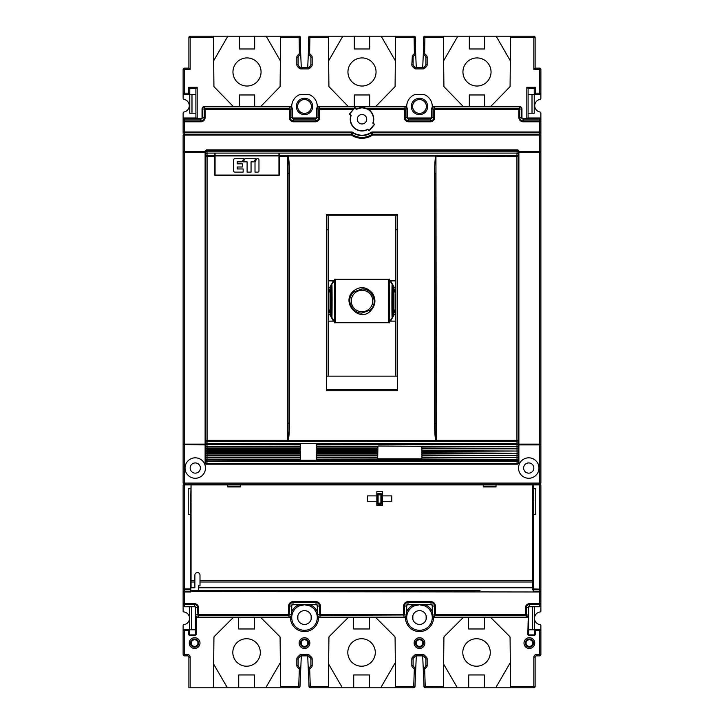 <?xml version="1.0" encoding="UTF-8"?>
<svg xmlns="http://www.w3.org/2000/svg" width="724" height="724" viewBox="0 0 724 724"><rect width="100%" height="100%" fill="white"/><g stroke="black" fill="none" stroke-linecap="round" stroke-linejoin="round"><path stroke-width="1.09" d="M240.495 484.908L240.495 486.953L227.716 486.953L227.716 484.908L496.021 484.908L496.021 486.953L483.252 486.953L483.252 484.908M496.021 484.908L540.873 484.908L540.873 589.227L533.208 588.893L533.208 500.628M532.692 582.015L532.692 587.761L198.457 587.761L198.457 589.68L198.457 585.843L199.996 585.843L199.996 582.015L532.692 582.015L532.692 484.908M194.883 582.015L194.883 587.761L191.055 587.761L191.055 582.015L194.883 582.015L194.883 575.109A2.552 2.552 0 0 1 197.435 572.557A2.552 2.552 0 0 1 199.996 575.109L199.996 582.015M227.716 484.908L191.055 484.908L191.055 582.015M382.444 495.895L391.765 495.895L391.765 501.261L382.444 501.261L382.444 505.479L376.824 505.479L376.824 501.261L367.493 501.261L367.493 495.895L376.824 495.895L376.824 491.677L382.444 491.677L382.444 501.261M532.692 587.761L532.692 589.68M532.692 495.768L533.461 495.768M533.461 499.605L532.692 499.605M191.055 499.605L190.53 499.605M190.53 495.768L191.055 495.768M376.824 501.261L376.824 495.895M533.208 555.055L532.692 555.055M533.208 591.599L533.208 589.798L539.597 589.798L539.597 591.599L533.208 591.979L184.403 591.599A1.276 0.905 180 0 1 183.127 590.703L183.127 589.227M190.783 590.703L480.039 590.703M190.783 500.628L190.783 591.599M190.783 495.515L191.055 484.908M533.208 495.515L533.208 484.908M184.403 484.908L183.127 484.908L183.127 588.893A1.276 0.905 0 0 0 184.403 589.798L184.403 484.908L190.783 484.908M183.235 591.2L183.127 603.716A1.276 0.905 0 0 0 184.403 604.612L184.403 603.716L183.127 603.716L183.127 611.183A0.769 0.769 0 0 0 183.815 611.943A6.389 6.389 0 0 1 183.815 624.649A0.769 0.769 0 0 0 183.127 625.409L183.127 654.577A1.276 1.276 0 0 0 184.403 655.863L187.597 655.863A1.276 1.276 0 0 1 188.883 657.139L188.883 687.8L212.141 687.8A1.276 1.276 0 0 0 213.417 686.533L213.933 637.364A1.276 1.276 0 0 1 214.304 636.477L213.933 637.31M183.127 590.06L183.127 611.183M490.22 617.527A1.276 1.276 0 0 1 491.125 617.907L509.696 636.477A1.276 1.276 0 0 1 510.067 637.364L510.601 687.8L533.841 687.8A1.276 1.276 0 0 0 535.117 686.524L535.117 657.139A1.276 1.276 0 0 1 536.403 655.863L539.597 655.863A1.276 1.276 0 0 0 540.873 654.577L540.873 630.559A0.769 0.769 0 0 0 540.104 629.799L539.597 629.799L540.104 629.799A0.769 0.769 0 0 1 540.873 630.559L540.873 625.409A0.769 0.769 0 0 0 540.185 624.649A6.389 6.389 0 0 1 540.185 611.943A0.769 0.769 0 0 0 540.873 611.183L540.873 605.517A1.276 0.905 180 0 1 539.597 606.422L539.597 606.793A1.276 1.276 0 0 0 540.873 605.517L540.765 591.209M540.873 589.227L540.873 590.703A1.276 0.905 180 0 1 539.597 591.599L539.597 591.979A1.276 1.276 0 0 0 540.873 590.703M540.873 611.183L540.873 590.06M260.242 617.527A1.276 1.276 0 0 1 261.147 617.907L279.717 636.477A1.276 1.276 0 0 1 280.088 637.364L280.622 687.8L298.722 687.8L299.998 686.56A1.276 1.276 0 0 1 299.908 687.013M300.614 669.067A1.276 1.276 0 0 0 300.234 668.198L300.614 669.139L300.234 668.198L299.338 669.103L300.614 669.148L298.496 666.451A1.276 1.276 0 0 1 298.116 665.555L298.116 658.94A1.276 1.276 0 0 1 298.496 658.044A1.276 1.276 0 0 0 298.116 658.94L296.84 658.94A2.552 2.552 0 0 1 297.591 657.139L299.392 655.329A2.552 2.552 0 0 1 301.202 654.577L307.809 654.577A2.552 2.552 0 0 1 309.619 655.329L311.42 657.139A2.552 2.552 0 0 1 312.171 658.94L312.171 665.555A2.552 2.552 0 0 1 311.42 667.356L309.682 669.103L308.777 668.198L308.397 669.139L309.012 686.56L310.288 687.8L328.388 687.8L328.922 637.364A1.276 1.276 0 0 1 329.293 636.477L328.922 637.31M308.397 669.139L308.777 668.198A1.276 1.276 0 0 0 308.397 669.067L308.777 668.198L308.397 669.139L309.682 669.103L310.288 686.524L309.012 686.569L310.288 687.8L310.288 686.524L328.406 686.524M375.231 617.527A1.276 1.276 0 0 1 376.136 617.907L394.707 636.477A1.276 1.276 0 0 1 395.078 637.364L395.612 687.8L413.712 687.8L414.988 686.56A1.276 1.276 0 0 1 414.897 687.013M415.603 669.067A1.276 1.276 0 0 0 415.223 668.198L413.476 666.451A1.276 1.276 0 0 1 413.105 665.555L413.105 658.94A1.276 1.276 0 0 1 413.476 658.044L415.286 656.234A1.276 1.276 0 0 1 416.191 655.863L422.798 655.863A1.276 1.276 0 0 1 423.703 656.234L425.504 658.044A1.276 1.276 0 0 1 425.884 658.94L425.884 665.555A1.276 1.276 0 0 1 425.504 666.451L423.386 669.139L424.662 669.103L423.766 668.198L423.386 669.139L424.002 686.56L425.278 687.8L443.378 687.8L443.912 637.364A1.276 1.276 0 0 1 444.283 636.477L443.912 637.31M423.386 669.139L423.766 668.198A1.276 1.276 0 0 0 423.386 669.067L423.766 668.198M189.643 606.793L189.643 629.799L183.896 629.799A0.769 0.769 0 0 0 183.127 630.559L188.747 630.559L188.747 634.143L189.516 634.143L189.516 630.559A0.769 0.769 0 0 0 188.747 629.799L188.747 630.559L189.516 630.559M183.127 625.409L183.127 630.559M183.127 605.517A1.276 0.905 180 0 0 184.403 606.422L184.403 604.612L194.629 604.612L194.629 606.793A0.769 0.769 0 0 1 195.399 607.563L195.77 607.563A1.14 1.14 0 0 0 194.629 606.422L184.403 606.793A1.276 1.276 0 0 1 183.127 605.517A1.276 1.276 0 0 0 184.403 606.793L194.629 606.793A0.769 0.769 0 0 1 195.399 607.563L195.399 634.143A0.769 0.769 0 0 1 194.629 634.903L190.285 634.903A0.769 0.769 0 0 1 189.516 634.143L189.516 634.143M195.399 629.799L188.747 629.799M191.561 606.793L191.561 629.799M533.208 591.979L539.597 591.979L539.597 606.422L529.371 606.422A1.14 1.14 0 0 0 528.23 607.563L528.23 614.975A2.181 2.181 0 0 1 526.049 617.156L434.825 617.156A2.181 2.181 0 0 1 432.644 614.975L432.644 606.033A1.656 1.656 0 0 0 430.997 604.377L407.992 604.377A1.656 1.656 0 0 0 406.345 606.033L406.345 614.975A2.181 2.181 0 0 1 404.164 617.156L319.836 617.156A2.181 2.181 0 0 1 317.655 614.975L317.655 606.033A1.656 1.656 0 0 0 316.008 604.377L293.003 604.377A1.656 1.656 0 0 0 291.356 606.033L291.356 614.975A2.181 2.181 0 0 1 289.175 617.156L197.951 617.156A2.181 2.181 0 0 1 195.77 614.975L195.77 607.563L197.58 607.563A2.95 2.95 0 0 0 194.629 604.612L194.629 603.716L184.403 603.716L184.403 591.979A1.276 1.276 0 0 1 183.127 590.703A1.276 1.276 0 0 0 184.403 591.979L190.783 591.979M190.783 488.745L188.231 488.745L188.231 514.293L190.783 514.293M190.53 495.515L190.53 500.628M533.208 486.184L532.692 486.184M496.021 486.184L483.252 486.184M240.495 486.184L227.716 486.184M533.461 500.628L533.461 495.515M533.208 514.293L535.76 514.293L535.76 488.745L533.208 488.745M533.208 589.798L533.208 588.893M195.408 615.21L195.399 614.975A2.552 2.552 0 0 0 197.951 617.527L289.175 617.527A2.552 2.552 0 0 0 291.727 614.975L291.727 606.033A1.276 1.276 0 0 1 293.003 604.757L316.008 604.757A1.276 1.276 0 0 1 317.284 606.033L317.284 614.975A2.552 2.552 0 0 0 319.836 617.527L404.164 617.527A2.552 2.552 0 0 0 406.716 614.975L406.716 606.033A1.276 1.276 0 0 1 407.992 604.757L430.997 604.757A1.276 1.276 0 0 1 432.273 606.033L432.273 614.975A2.552 2.552 0 0 0 434.825 617.527L526.049 617.527A2.552 2.552 0 0 0 528.601 614.975L528.601 607.563A0.769 0.769 0 0 1 529.371 606.793L529.371 604.612L539.597 604.612A1.276 0.905 0 0 0 540.873 603.716L529.371 603.716A3.855 3.855 0 0 0 525.524 607.563L525.524 614.441L526.42 614.975L526.42 607.563A2.95 2.95 0 0 1 529.371 604.612L529.371 603.716M529.371 606.793L539.597 606.793M407.992 604.757L407.992 602.576L430.997 602.576A3.457 3.457 0 0 1 434.454 606.033L434.454 614.975L435.359 614.441L434.825 615.346L526.049 615.346L525.524 614.441L435.359 614.441L435.359 606.033A4.362 4.362 0 0 0 430.997 601.671L407.992 601.671A4.362 4.362 0 0 0 403.63 606.033L403.63 614.441L404.535 614.975L404.535 606.033L406.716 606.033M415.748 605.318L416.879 605.02A12.779 12.779 0 0 0 406.716 617.527L406.716 617.527A12.779 12.779 0 0 1 414.173 605.916L419.495 604.757L424.816 605.916L425.35 604.757A14.055 14.055 0 0 1 432.273 611.671L432.273 614.975L434.454 614.975L434.825 617.527M526.049 617.527L526.42 614.975L528.601 614.975L528.601 634.143L528.601 614.975M317.284 606.033L319.465 606.033L319.836 615.346L406.716 614.975L406.662 615.527M195.399 614.975L198.476 614.441L198.476 607.563L197.58 607.563L197.951 615.346L289.175 615.346L289.546 606.033L291.727 606.033M289.175 617.527L288.641 614.441L198.476 614.441L197.951 617.527M301.881 605.029A12.779 12.779 0 0 0 291.727 617.527L291.727 617.527A12.779 12.779 0 0 1 299.184 605.916L304.505 604.757L309.827 605.916L310.361 604.757A14.055 14.055 0 0 1 317.284 611.671L317.284 614.975L320.37 614.441L320.37 606.033A4.362 4.362 0 0 0 316.008 601.671L293.003 601.671A4.362 4.362 0 0 0 288.641 606.033L288.641 614.441L291.727 614.975L291.672 615.527M404.164 617.527L403.63 614.441L320.37 614.441L319.836 617.527M214.304 636.477L232.875 617.907A1.276 1.276 0 0 1 233.78 617.527M212.63 687.7L212.141 687.8M190.539 643.084A4.091 4.091 0 0 1 194.629 638.993A4.091 4.091 0 0 1 198.72 643.084A4.091 4.091 0 0 1 194.629 647.175A4.091 4.091 0 0 1 190.539 643.084A4.091 4.091 0 0 0 194.629 647.175A4.091 4.091 0 0 0 198.72 643.084M197.951 643.084A3.321 3.321 0 0 1 194.629 646.405A3.321 3.321 0 0 1 191.308 643.084A3.321 3.321 0 0 1 194.629 639.763A3.321 3.321 0 0 1 197.951 643.084A3.321 3.321 0 0 0 194.629 639.763A3.321 3.321 0 0 0 191.308 643.084M318.27 616.993L318.56 617.527A14.055 14.055 0 0 1 304.505 631.581A14.055 14.055 0 0 1 290.451 617.527L290.74 616.993M299.184 605.916L298.65 604.757A14.055 14.055 0 0 0 291.727 611.671L291.727 617.527L290.451 617.527M305.926 604.83A12.779 12.779 0 0 0 304.487 604.757L304.451 604.757M317.338 615.527L317.284 617.527A12.779 12.779 0 0 0 309.058 605.59M302.704 604.884A12.779 12.779 0 0 0 302.523 604.911L304.505 604.757A12.779 12.779 0 0 0 303.682 604.775M293.003 604.757L293.003 602.576L316.008 602.576L316.008 604.757L310.144 604.757M308.406 604.757L306.46 604.757M309.827 605.916A12.779 12.779 0 0 1 317.284 617.527L317.284 617.527A12.779 12.779 0 0 1 304.505 630.305A12.779 12.779 0 0 1 291.727 617.527M433.26 616.993L433.549 617.527A14.055 14.055 0 0 1 419.495 631.581A14.055 14.055 0 0 1 405.44 617.527L405.73 616.993M414.173 605.916L413.639 604.757A14.055 14.055 0 0 0 406.716 611.671L406.716 617.527L405.44 617.527M417.694 604.884A12.779 12.779 0 0 0 417.513 604.911L419.44 604.757M432.328 615.527L432.273 617.527A12.779 12.779 0 0 0 424.047 605.59M420.916 604.83A12.779 12.779 0 0 0 418.671 604.775M435.359 606.033L432.273 606.033A1.276 1.276 0 0 0 430.997 604.757L425.133 604.757M423.395 604.757L421.449 604.757M424.816 605.916A12.779 12.779 0 0 1 432.273 617.527L432.273 617.527A12.779 12.779 0 0 1 419.495 630.305A12.779 12.779 0 0 1 406.716 617.527M444.283 636.477L462.853 617.907A1.276 1.276 0 0 1 463.758 617.527M443.396 686.524L424.002 686.569L425.278 687.8L424.662 669.103L426.409 667.356L425.504 666.451M415.223 668.198L414.318 669.103L415.603 669.148M413.712 687.8A1.276 1.276 0 0 0 414.988 686.56L413.712 686.524L413.712 687.8L414.988 686.56L415.594 669.148M394.707 636.477L395.078 637.31M412.599 617.527A6.896 6.896 0 0 1 419.495 610.631A6.896 6.896 0 0 1 426.391 617.527A6.896 6.896 0 0 1 419.495 624.432A6.896 6.896 0 0 1 412.599 617.527M415.404 643.084A4.091 4.091 0 0 1 419.495 638.993A4.091 4.091 0 0 1 423.585 643.084A4.091 4.091 0 0 1 419.495 647.175A4.091 4.091 0 0 1 415.404 643.084A4.091 4.091 0 0 0 419.495 647.175A4.091 4.091 0 0 0 423.585 643.084M422.816 643.084A3.321 3.321 0 0 1 419.495 646.405A3.321 3.321 0 0 1 416.173 643.084A3.321 3.321 0 0 1 419.495 639.763A3.321 3.321 0 0 1 422.816 643.084A3.321 3.321 0 0 0 419.495 639.763A3.321 3.321 0 0 0 416.173 643.084M528.267 616.251L527.841 634.143L528.601 634.143A0.769 0.769 0 0 0 529.371 634.903L533.715 634.903L533.715 635.672A1.529 1.529 0 0 0 535.253 634.143L534.484 634.143A0.769 0.769 0 0 1 533.715 634.903A0.769 0.769 0 0 0 534.484 634.143L534.484 630.559L539.597 630.559L539.597 654.577L536.403 654.577A2.552 2.552 0 0 0 533.841 657.139L533.841 686.524L510.583 686.524M532.439 629.799L532.439 606.793M540.873 625.409L540.873 630.559L539.597 630.559L539.597 629.799L534.357 629.799L534.357 606.793M535.253 634.143L535.253 629.799L528.601 629.799M535.253 629.799A0.769 0.769 0 0 0 534.484 630.559A0.769 0.769 0 0 1 535.253 629.799M509.696 636.477L510.067 637.31M525.28 643.084A4.091 4.091 0 0 1 529.371 638.993A4.091 4.091 0 0 1 533.461 643.084A4.091 4.091 0 0 1 529.371 647.175A4.091 4.091 0 0 1 525.28 643.084A4.091 4.091 0 0 0 529.371 647.175A4.091 4.091 0 0 0 533.461 643.084M532.692 643.084A3.321 3.321 0 0 1 529.371 646.405A3.321 3.321 0 0 1 526.049 643.084A3.321 3.321 0 0 0 529.371 646.405A3.321 3.321 0 0 0 532.692 643.084A3.321 3.321 0 0 0 529.371 639.763A3.321 3.321 0 0 0 526.049 643.084A3.321 3.321 0 0 1 529.371 639.763A3.321 3.321 0 0 1 532.692 643.084M329.293 636.477L347.864 617.907A1.276 1.276 0 0 1 348.769 617.527M297.591 657.139L298.496 658.044L300.297 656.234A1.276 1.276 0 0 1 301.202 655.863L307.809 655.863A1.276 1.276 0 0 1 308.714 656.234L310.524 658.044A1.276 1.276 0 0 1 310.895 658.94L310.895 665.555A1.276 1.276 0 0 1 310.524 666.451L308.777 668.198M299.998 686.569L298.722 686.524L298.722 687.8A1.276 1.276 0 0 0 299.998 686.569L300.614 669.139M279.717 636.477L280.088 637.31M297.609 617.527A6.896 6.896 0 0 1 304.505 610.631A6.896 6.896 0 0 1 311.401 617.527A6.896 6.896 0 0 1 304.505 624.432A6.896 6.896 0 0 1 297.609 617.527M300.415 643.084A4.091 4.091 0 0 1 304.505 638.993A4.091 4.091 0 0 1 308.596 643.084A4.091 4.091 0 0 1 304.505 647.175A4.091 4.091 0 0 1 300.415 643.084A4.091 4.091 0 0 0 304.505 647.175A4.091 4.091 0 0 0 308.596 643.084M307.827 643.084A3.321 3.321 0 0 1 304.505 646.405A3.321 3.321 0 0 1 301.184 643.084A3.321 3.321 0 0 1 304.505 639.763A3.321 3.321 0 0 1 307.827 643.084A3.321 3.321 0 0 0 304.505 639.763A3.321 3.321 0 0 0 301.184 643.084M381.675 503.461L381.675 494.365A0.769 0.769 0 0 0 380.905 493.596L378.1 493.596A0.769 0.769 0 0 0 377.331 494.365L377.331 503.56A0.769 0.769 0 0 0 378.1 504.329L380.905 504.329A0.769 0.769 0 0 0 381.675 503.56L380.905 503.053L380.905 504.329M381.675 494.564L381.675 494.365A0.769 0.769 0 0 0 380.905 493.596L380.905 494.872L381.675 494.51M377.331 494.465L378.1 494.872L378.1 493.596A0.769 0.769 0 0 0 377.331 494.365L377.331 494.51M378.1 504.329L378.1 494.872L380.905 494.872L380.905 503.053L377.331 503.361M333.339 320.515A0.769 0.769 0 0 0 333.42 320.533L330.271 315.61A0.769 0.769 -153.4 0 1 330.171 315.23L330.334 312.542M330.542 313.293A0.769 0.679 178 0 0 331.112 313.519L331.33 313.519M331.402 310.442A28.118 0.489 -90 0 0 331.393 310.442L330.886 310.442A28.118 0.489 90 0 1 331.112 313.519L331.221 315.058L331.728 315.058M331.619 288.487C332.063 276.83 332.072 325.167 331.619 313.519M331.112 313.519L331.112 288.487A0.769 0.679 2 0 0 330.542 288.713M331.728 286.948L331.221 286.948L331.112 288.487A28.118 0.489 90 0 1 330.886 291.564L331.393 291.564A28.118 0.489 -90 0 0 331.402 291.555M330.334 289.455L330.171 286.776A0.769 0.769 -26.6 0 1 330.271 286.396L332.904 281.844A0.769 0.769 0 0 1 333.275 281.509M393.331 287.184L393.72 286.387L391.096 281.835A0.769 0.769 0 0 0 390.58 281.473A0.769 0.769 26.6 0 1 391.096 281.835L393.729 286.396A0.769 0.769 26.6 0 1 393.829 286.776L393.738 286.423M393.829 289.129L393.829 286.776L393.666 289.455M392.779 286.948L392.779 315.058L392.272 315.058L392.272 286.948L393.648 289.138L393.648 312.831L393.901 309.691L395.105 312.107A0.769 0.769 153.4 0 1 394.336 312.877L393.702 311.601M393.666 312.542L393.829 315.23A0.769 0.769 153.4 0 1 393.72 315.61L391.096 320.162A0.769 0.769 153.4 0 1 390.58 320.533A0.769 0.769 0 0 0 391.096 320.162L393.72 315.619L393.331 314.822M331.601 286.342A0.769 0.688 2 0 0 331.601 286.369L331.601 286.369A0.769 0.688 2 0 0 331.601 286.396C332.126 272.785 332.126 329.212 331.601 315.61A0.769 0.688 -2 0 1 331.601 315.61L331.601 315.637A0.769 0.688 -2 0 0 331.601 315.664M330.262 286.423L331.121 288.089M390.435 281.455L391.087 281.844L390.435 281.455M392.236 317.293L392.399 315.637A0.769 0.679 2 0 1 392.399 315.637C391.874 329.212 391.874 272.794 392.399 286.396A0.769 0.679 -2 0 0 392.399 286.369L392.236 284.713M392.417 286.948L392.399 286.396L392.417 286.948M390.435 320.551L390.96 319.881M333.42 320.533L333.04 319.881M331.764 284.713L331.601 286.369M331.701 286.052C332.253 272.405 332.198 330.651 331.701 315.954M392.173 317.782L388.869 322.723L388.869 279.283L335.131 279.283L335.131 322.723L331.764 317.293M392.299 315.954C391.747 329.601 391.802 271.355 392.299 286.052M388.869 279.283L392.173 284.224M389.666 281.998C389.141 263.907 389.141 337.99 389.666 320.008M353.71 290.831C360.29 285.926 366.516 286.686 372.389 293.13C376.353 299.501 375.656 305.519 370.29 311.175C359.276 322.56 340.651 302.741 353.095 291.401L353.71 290.831L354.199 291.772L353.62 292.288C345.14 299.274 352.108 313.628 362 313.049L369.801 310.234C379.095 303.392 372.181 288.423 362 288.957L354.199 291.772M362 311.736A10.733 10.733 0 0 0 372.733 301.003A10.733 10.733 0 0 0 362 290.27A10.733 10.733 0 0 0 351.267 301.003A10.733 10.733 0 0 0 362 311.736M334.334 320.008C334.859 337.954 334.859 264.206 334.334 281.998M335.131 279.283L331.827 284.224M330.189 315.347L332.904 320.162A0.769 0.769 0 0 0 333.275 320.488M330.298 311.601L329.664 312.877A0.769 0.769 -153.4 0 1 328.895 312.107L330.099 309.691A28.879 0.507 90 0 1 330.352 312.831L330.352 289.166A0.769 0.679 2 0 0 330.352 289.166A28.879 0.507 90 0 1 330.099 292.306L328.895 289.89A0.769 0.769 -26.6 0 1 329.664 289.129L330.298 290.405M329.32 289.211A0.769 0.76 77.6 0 1 329.492 289.148L329.492 289.148A0.769 0.76 77.6 0 1 329.664 289.129L329.492 289.148A0.769 0.769 0 0 0 328.895 289.89L328.895 312.107L328.895 289.89M278.957 153.09L278.957 175.063L215.073 175.063L215.073 153.09M328.144 376.136L328.144 215.779M395.856 215.779L395.856 376.136M330.171 314.37L328.144 314.37M395.856 314.37L393.829 314.37M328.144 287.636L330.171 287.636M393.829 287.636L395.856 287.636M539.597 483.125L540.873 483.125L540.873 133.279A1.276 1.276 0 0 0 539.597 132.003L372.417 132.003A2.552 2.552 0 0 0 370.978 132.447A15.973 15.973 0 0 1 353.022 132.447A2.552 2.552 0 0 0 351.583 132.003L184.403 132.003L184.403 120.899A1.276 0.905 180 0 0 183.127 121.804L183.235 132.763M351.583 134.184L184.403 134.184L184.403 132.003A1.276 1.276 0 0 0 183.127 133.279A1.276 0.905 0 0 1 184.403 132.374L351.583 132.374A2.181 2.181 0 0 1 352.814 132.754A16.344 16.344 0 0 0 371.186 132.754L370.978 132.447A15.973 15.973 0 0 1 353.022 132.447A2.552 2.552 0 0 0 351.583 132.003L351.421 135.089L353.022 132.447M363.774 107.876A11.503 11.503 0 0 1 368.489 109.749L368.634 109.532A11.756 11.756 0 0 1 373.113 123.062L372.815 123.143A11.503 11.503 0 0 0 368.489 109.749L367.43 108.636L368.634 109.532L404.273 109.532L404.797 108.636L367.43 108.636L362 107.306L356.271 109.27L354.715 107.957L349.62 114.021L351.185 115.333A11.503 11.503 0 0 0 367.72 129.216L369.222 130.809L367.72 129.216M354.679 107.414L353.846 108.98L354.679 107.414L356.308 108.781M539.597 118.718L539.597 119.089A1.276 0.905 0 0 1 540.873 119.994A1.276 1.276 0 0 0 539.597 118.718L523.235 118.718A1.276 1.276 0 0 1 521.959 117.442L521.959 109.007A2.552 2.552 0 0 0 519.407 106.455L434.183 106.455A2.552 2.552 0 0 0 431.631 109.007L431.631 117.442A1.276 1.276 0 0 1 430.355 118.718L408.635 118.718A1.276 1.276 0 0 1 407.359 117.442L407.359 109.007A2.552 2.552 0 0 0 404.797 106.455L319.203 106.455A2.552 2.552 0 0 0 316.641 109.007L316.641 117.442A1.276 1.276 0 0 1 315.365 118.718L293.645 118.718A1.276 1.276 0 0 1 292.369 117.442L292.369 109.007A2.552 2.552 0 0 0 289.817 106.455L204.593 106.455A2.552 2.552 0 0 0 202.041 109.007L202.041 117.442A1.276 1.276 0 0 1 200.765 118.718L184.403 118.718A1.276 1.276 0 0 0 183.127 119.994A1.276 0.905 0 0 1 184.403 119.089L200.765 119.089A1.656 1.656 0 0 0 202.412 117.442L202.412 109.007A2.181 2.181 0 0 1 204.593 106.826L289.817 106.826A2.181 2.181 0 0 1 291.998 109.007L291.998 117.442A1.656 1.656 0 0 0 293.645 119.089L315.365 119.089A1.656 1.656 0 0 0 317.022 117.442L317.022 109.007A2.181 2.181 0 0 1 319.203 106.826L404.797 106.826L405.178 109.007L404.273 109.532L404.273 117.442A4.362 4.362 0 0 0 408.635 121.804L430.355 121.804A4.362 4.362 0 0 0 434.717 117.442L434.717 109.532L433.812 109.007L434.183 108.636L434.717 109.532L518.873 109.532L519.407 108.636L519.778 109.007L518.873 109.532L518.873 117.442A4.362 4.362 0 0 0 523.235 121.804L539.597 121.804L539.597 151.56L518.891 151.56L518.52 150.266L517.615 149.895L206.385 149.895L206.983 150.492A1.276 1.276 135 0 0 205.707 151.768L205.109 151.171L206.385 149.895M205.109 462.917L205.643 462.383A1.276 1.276 45 0 0 206.919 463.659L206.385 464.193L205.48 463.822L205.109 462.917L205.109 444.898L183.235 444.518L184.403 444.138L184.403 152.321L183.235 151.94L184.403 151.56L184.403 134.184A1.276 0.905 180 0 0 183.127 135.089L183.127 483.125L184.403 483.125M319.727 109.532L353.05 109.532L353.656 108.636L319.203 108.636L319.203 106.455A2.552 2.552 0 0 0 316.641 109.007L319.067 108.881L319.727 109.532L319.727 117.442A4.362 4.362 0 0 1 315.365 121.804L293.645 121.804A4.362 4.362 0 0 1 289.283 117.442L289.283 109.532L289.817 108.636L290.188 109.007L289.283 109.532L205.127 109.532L204.222 109.007L204.593 108.636L205.127 109.532L205.127 117.442A4.362 4.362 0 0 1 200.765 121.804L183.127 121.804L183.127 119.994M239.345 36.2L239.345 48.979L254.676 48.979L254.676 36.2L190.159 36.2A1.276 1.276 0 0 0 188.883 37.476L188.883 68.137L184.403 68.137A1.276 1.276 0 0 0 183.127 69.423L183.127 98.193A1.276 1.276 0 0 0 184.149 99.441A6.389 6.389 0 0 1 184.149 111.967A1.276 1.276 0 0 0 183.127 113.215L183.127 133.279M540.873 483.098L183.127 483.098M184.403 444.138L205.109 444.138L205.109 152.321L184.403 152.321M279.211 155.307L288.062 155.361L288.062 441.097L207.073 441.151L207.073 440.337L205.797 440.246A1.276 0.905 2 0 0 207.073 441.151L206.992 443.369L300.541 443.369L300.541 444.898L205.806 444.518L206.983 444.138L206.992 443.369L205.707 442.835L205.707 153.615L206.992 153.09L206.983 151.768L517.017 151.768L517.008 153.09L279.211 153.09L279.211 156.122L287.645 156.122L287.645 440.337L207.073 440.337L207.073 156.122L214.811 156.122L214.811 175.317L279.211 175.317L279.211 156.122M205.109 444.138L205.109 444.898M184.403 151.56L205.109 151.56L205.109 152.321M288.152 423.069L289.437 423.269C289.347 432.798 288.894 438.518 288.062 440.418L287.645 441.151M289.437 423.269L289.437 173.181C289.329 163.506 288.876 157.787 288.062 156.04L287.645 155.307M436.355 155.307L516.927 155.307L516.927 440.337L436.355 440.337L436.355 441.151L288.062 441.097L288.062 440.418L435.938 440.418C435.124 438.663 434.672 432.952 434.572 423.269L434.572 173.181C434.653 163.66 435.115 157.941 435.938 156.04L435.848 423.069L436.355 440.337L435.938 155.361L436.355 156.122L518.203 156.212A1.276 0.905 -178 0 0 516.927 155.307L517.008 153.09L518.294 153.615L518.294 442.835L517.008 443.369L517.017 444.138L316.641 444.518L517.017 444.138M397.521 390.734L397.521 214.566L326.479 214.566L326.479 390.734L397.521 390.734M214.811 153.09L214.811 155.307L207.073 155.307L206.992 153.09L279.211 153.09M370.978 132.447A2.552 2.552 0 0 1 372.417 132.003L372.417 132.374A2.181 2.181 0 0 0 371.186 132.754L372.579 135.089L372.417 132.374L539.597 132.374A1.276 0.905 0 0 1 540.873 133.279L540.765 132.773M540.873 119.994L540.873 135.089A1.276 0.905 180 0 0 539.597 134.184L372.417 134.184M206.385 464.193L517.615 464.193L518.891 462.917L518.891 444.138L539.597 444.138L540.765 444.518L539.597 444.898L539.597 484.383L185.435 484.383M518.891 444.138L518.891 152.321L539.597 152.321L540.765 151.94L539.597 151.56M518.891 152.321L518.891 151.56M518.891 151.171L518.294 151.768A1.276 1.276 -135 0 0 517.017 150.492L517.017 151.768L518.294 151.768L518.294 153.615M436.355 441.151L516.927 441.151A1.276 0.905 -2 0 0 518.203 440.246L516.927 440.337L517.008 443.369L316.641 443.369L316.641 444.138M421.92 457.93L518.194 457.55L421.92 458.057A0.769 0.769 0 0 1 421.151 458.826L378.48 458.826A0.769 0.769 0 0 1 377.711 458.057L316.641 457.93L316.641 444.898L518.194 444.518M421.92 447.07L518.194 446.69L421.73 446.31L421.92 448.482L518.194 448.862L421.92 448.482M421.92 448.862L518.194 448.862M518.194 451.034L421.92 451.414L518.194 451.034L421.92 450.654L421.92 449.242M518.194 453.206L421.92 453.586L518.194 453.206L421.92 452.826L421.92 451.414M518.194 455.378L421.92 455.758L518.194 455.378L421.92 454.998L421.92 453.586M518.194 457.55L421.92 457.17L421.92 455.758M518.194 459.722L316.641 459.342L518.194 459.722L517.017 460.482L316.641 460.482L517.017 460.102M316.641 457.93L316.641 459.342M421.73 446.31L378.48 446.047A0.769 0.769 0 0 0 377.91 446.31L377.711 457.17L316.641 457.17M316.641 446.31L377.91 446.31M316.641 443.369L300.541 443.369M436.201 440.409L435.938 441.097L436.201 440.409M300.541 444.898L300.541 460.102L206.983 460.102L205.806 459.722L206.983 459.342L206.983 457.93L205.806 457.55L206.983 457.17L206.983 455.758L205.806 455.378L206.983 454.998L206.983 453.586L205.806 453.206L206.983 452.826L206.983 451.414L205.806 451.034L206.983 450.654L206.983 449.242L205.806 448.862L206.983 448.482L206.983 447.07L205.806 446.69L206.983 446.31L206.983 444.898M206.983 444.138L300.541 444.138M300.541 460.102L300.541 461.641L316.641 461.641L316.641 460.482M300.541 460.229L316.641 460.229M316.641 446.69L377.729 446.69M316.641 447.07L377.711 447.07M316.641 448.482L377.711 448.482M316.641 448.862L377.711 448.862M316.641 449.242L377.711 449.242M316.641 450.654L377.711 450.654M316.641 451.034L377.711 451.034M316.641 451.414L377.711 451.414M316.641 452.826L377.711 452.826M316.641 453.206L377.711 453.206M316.641 453.586L377.711 453.586M316.641 454.998L377.711 454.998M316.641 455.378L377.711 455.378M316.641 455.758L377.711 455.758M377.711 457.17L316.641 457.55M518.294 442.835L518.294 460.482L517.017 460.482L517.017 461.369A1.276 0.887 -1.9 0 0 518.294 460.482L518.357 462.383A1.276 0.887 178.1 0 1 517.081 463.269L517.017 461.369L316.641 461.369M517.615 464.193L517.081 463.659L206.919 463.659L517.081 463.659A1.276 1.276 -45 0 0 518.357 462.383L518.891 462.917M518.891 444.898L539.597 444.898M538.955 468.048A10.217 10.217 0 0 1 528.737 478.265A10.217 10.217 0 0 1 518.511 468.048A10.217 10.217 0 0 1 528.737 457.821A10.217 10.217 0 0 1 538.955 468.048M185.045 468.048A10.217 10.217 0 0 1 195.263 457.821A10.217 10.217 0 0 1 205.489 468.048A10.217 10.217 0 0 1 195.263 478.265A10.217 10.217 0 0 1 185.045 468.048M533.841 468.048A5.113 5.113 0 0 1 528.737 473.152A5.113 5.113 0 0 1 523.624 468.048A5.113 5.113 0 0 1 528.737 462.935A5.113 5.113 0 0 1 533.841 468.048M300.541 461.369L206.983 461.369L206.983 460.482L205.707 460.482A1.276 0.887 1.9 0 0 206.983 461.369L206.919 463.269A1.276 0.887 -178.1 0 1 205.643 462.383L205.707 442.835M300.541 459.722L205.806 459.722M300.541 459.342L206.983 459.342M300.541 457.93L206.983 457.93M300.541 457.55L205.806 457.55M300.541 457.17L206.983 457.17M300.541 455.758L206.983 455.758M300.541 455.378L205.806 455.378M300.541 454.998L206.983 454.998M300.541 453.586L206.983 453.586M300.541 453.206L205.806 453.206M300.541 452.826L206.983 452.826M300.541 451.414L206.983 451.414M300.541 451.034L205.806 451.034M300.541 450.654L206.983 450.654M300.541 449.242L206.983 449.242M300.541 448.862L205.806 448.862M300.541 448.482L206.983 448.482M300.541 447.07L206.983 447.07M300.541 446.69L205.806 446.69M300.541 446.31L206.983 446.31M300.541 444.518L205.806 444.518M540.765 444.518L518.918 444.518M184.403 444.898L184.403 484.401M205.082 444.518L183.235 444.518M200.376 468.048A5.113 5.113 0 0 1 195.263 473.152A5.113 5.113 0 0 1 190.159 468.048A5.113 5.113 0 0 1 195.263 462.935A5.113 5.113 0 0 1 200.376 468.048M518.194 446.69L421.911 446.69M540.765 151.94L518.918 151.94M540.873 121.804A1.276 0.905 180 0 0 539.597 120.899L539.597 121.804L540.873 121.804L540.873 113.215A1.276 1.276 0 0 0 539.851 111.967A6.389 6.389 0 0 1 539.851 99.441A1.276 1.276 0 0 0 540.873 98.193L540.873 69.423A1.276 1.276 0 0 0 539.597 68.137L535.117 68.137L535.117 37.476A1.276 1.276 0 0 0 533.841 36.2L443.378 36.2L443.912 86.627L462.853 106.093A1.276 1.276 0 0 0 463.541 106.455M207.073 155.307A1.276 0.905 178 0 0 205.797 156.212L207.073 156.122L207.073 155.307M214.811 155.307L214.811 156.122M183.235 151.94L205.082 151.94M326.479 229.752L328.144 229.752M395.856 229.752L397.521 229.752M397.521 376.136L326.479 376.136M367.692 129.524A11.756 11.756 0 0 1 350.887 115.415L349.258 114.048L354.715 107.948L356.28 109.27A11.503 11.503 0 0 1 358.145 108.41C360.769 107.333 363.819 107.55 367.312 109.043L362 107.74L356.271 109.27L355.584 108.681M372.815 123.143L374.643 124.347L369.222 130.809M374.281 124.374L369.195 130.447M358.145 108.401L362 107.74A11.503 11.503 0 0 0 361.213 107.767M360.715 107.813A11.503 11.503 0 0 0 359.204 108.084M366.724 119.243A4.724 4.724 0 0 1 362 123.967A4.724 4.724 0 0 1 357.276 119.243A4.724 4.724 0 0 1 362 114.51A4.724 4.724 0 0 1 366.724 119.243M233.562 106.455A1.276 1.276 0 0 1 232.875 106.093L213.933 86.627L213.399 36.2M280.604 37.476L300.388 37.458A1.276 1.276 90 0 0 299.112 36.2L280.622 36.2L280.088 86.627L261.147 106.093A1.276 1.276 0 0 1 260.459 106.455M348.552 106.455A1.276 1.276 0 0 1 347.864 106.093L328.922 86.627L328.388 36.2L309.899 36.2A1.276 1.276 -89 0 0 308.623 37.458L309.899 37.476L309.619 53.558L311.42 55.368A2.552 2.552 0 0 1 312.171 57.169L312.171 64.798A2.552 2.552 0 0 1 311.42 66.608L309.872 68.156A2.552 2.552 0 0 1 308.062 68.907L300.949 68.907A2.552 2.552 0 0 1 299.139 68.156L297.591 66.608A2.552 2.552 0 0 1 296.84 64.798L296.84 57.169A2.552 2.552 0 0 1 297.591 55.368L299.392 53.558L299.112 36.2A1.276 1.276 0 0 1 300.388 37.458L300.668 53.54L300.388 37.458M395.594 37.476L415.377 37.458A1.276 1.276 90 0 0 414.101 36.2L395.612 36.2L395.078 86.627L376.136 106.093A1.276 1.276 0 0 1 375.448 106.455M412.336 60.472L412.336 55.639L411.829 64.798A2.552 2.552 0 0 0 412.58 66.608L413.476 65.703A1.276 1.276 0 0 1 413.105 64.798L413.105 57.169A1.276 1.276 0 0 1 413.476 56.264L415.286 54.463A1.276 1.276 45 0 0 415.657 53.54L415.377 37.458L415.657 53.54L414.381 53.558L414.101 36.2A1.276 1.276 0 0 1 415.377 37.458M510.601 36.2L510.067 86.627L491.125 106.093A1.276 1.276 0 0 1 490.438 106.455M539.597 484.401L538.575 484.401M406.716 107.315L406.716 106.473A12.779 12.779 0 0 1 414.906 94.545A1.276 1.276 0 0 1 415.368 94.464L423.621 94.464A1.276 1.276 0 0 1 424.083 94.545A12.779 12.779 0 0 1 432.273 106.473L432.273 107.315M291.727 107.315L291.727 106.473A12.779 12.779 0 0 1 299.917 94.545A1.276 1.276 0 0 1 300.379 94.464L308.632 94.464A1.276 1.276 0 0 1 309.094 94.545A12.779 12.779 0 0 1 317.284 106.473L317.284 107.315M188.883 68.137L190.159 69.423L190.159 37.476L213.417 37.476M189.769 88.581L188.493 87.305L188.493 93.179L183.127 93.179A1.276 1.276 0 0 0 184.403 94.464L188.493 94.464A1.276 1.276 0 0 0 189.769 93.179L189.769 88.581L195.905 88.581L195.905 117.967M189.769 93.179L188.493 93.179L188.493 94.464L195.905 94.464M191.987 94.464L191.987 113.215M188.493 94.464L189.769 94.464L189.769 113.215L195.905 113.215M328.406 37.476L309.899 37.476L309.899 36.2A1.276 1.276 0 0 0 308.623 37.458L308.343 53.54A1.276 1.276 -45 0 0 308.714 54.463L310.524 56.264A1.276 1.276 0 0 1 310.895 57.169L310.895 64.798A1.276 1.276 0 0 1 310.524 65.703L308.967 67.26A1.276 1.276 0 0 1 308.062 67.631L300.949 67.631A1.276 1.276 0 0 1 300.044 67.26L298.496 65.703A1.276 1.276 0 0 1 298.116 64.798L298.116 57.169A1.276 1.276 0 0 1 298.496 56.264L300.297 54.463A1.276 1.276 45 0 0 300.668 53.54L299.392 53.558L300.297 54.463A1.276 1.276 0 0 0 300.668 53.54M540.873 117.967L527.841 117.967L526.819 118.483L540.873 118.483M528.095 113.215L534.231 113.215L534.231 94.464L539.597 94.464A1.276 1.276 0 0 0 540.873 93.179L535.507 93.179L535.507 87.305L526.819 87.305L526.819 118.483M532.013 113.215L532.013 94.464M528.095 117.967L528.095 88.581L526.819 87.305M528.095 88.581L534.231 88.581L535.507 87.305M534.231 88.581L534.231 93.179A1.276 1.276 0 0 0 535.507 94.464L535.507 93.179L534.231 93.179M535.117 68.137L533.841 69.423L539.597 69.423L539.597 94.464M443.396 37.476L424.888 37.476L424.888 36.2L443.378 36.2L424.888 36.2A1.276 1.276 -89 0 0 423.612 37.458L424.888 37.476L424.608 53.558L426.409 55.368A2.552 2.552 0 0 1 427.16 57.169L427.16 64.798A2.552 2.552 0 0 1 426.409 66.608L424.861 68.156A2.552 2.552 0 0 1 423.051 68.907L415.938 68.907A2.552 2.552 0 0 1 414.128 68.156L412.58 66.608M424.888 36.2A1.276 1.276 0 0 0 423.612 37.458L423.332 53.54A1.276 1.276 -45 0 0 423.703 54.463L425.504 56.264A1.276 1.276 0 0 1 425.884 57.169L425.884 64.798A1.276 1.276 0 0 1 425.504 65.703L423.956 67.26A1.276 1.276 0 0 1 423.051 67.631L415.938 67.631A1.276 1.276 0 0 1 415.033 67.26L413.476 65.703A1.276 1.276 0 0 1 413.105 64.798L411.829 64.798M528.095 94.464L535.507 94.464M183.127 118.483L197.181 118.483L196.159 117.967L183.127 117.967M195.905 88.581L197.181 87.305L188.493 87.305M431.513 117.967L407.467 117.967M411.313 106.473A8.181 8.181 0 0 1 419.495 98.292A8.181 8.181 0 0 1 427.667 106.473A8.181 8.181 0 0 1 419.495 114.645A8.181 8.181 0 0 1 411.313 106.473M412.599 106.473A6.896 6.896 0 0 1 419.495 99.568A6.896 6.896 0 0 1 426.391 106.473A6.896 6.896 0 0 1 419.495 113.369A6.896 6.896 0 0 1 412.599 106.473M316.533 117.967L292.487 117.967M296.333 106.473A8.181 8.181 0 0 1 304.505 98.292A8.181 8.181 0 0 1 312.687 106.473A8.181 8.181 0 0 1 304.505 114.645A8.181 8.181 0 0 1 296.333 106.473M297.609 106.473A6.896 6.896 0 0 1 304.505 99.568A6.896 6.896 0 0 1 311.401 106.473A6.896 6.896 0 0 1 304.505 113.369A6.896 6.896 0 0 1 297.609 106.473M510.329 662.578L495.705 687.8L510.601 687.8M443.378 687.8L495.705 687.8M423.332 53.431L422.707 67.631M416.282 67.631L415.657 53.431M308.343 53.431L307.718 67.631M301.293 67.631L300.668 53.431M183.778 483.125A0.769 0.769 0 0 1 183.389 483.442L183.389 484.293A0.769 0.769 0 0 1 183.887 484.908M534.484 618.296A6.389 6.389 0 0 1 539.805 611.997M540.113 484.908A0.769 0.769 0 0 1 540.611 484.293L540.611 483.442A0.769 0.769 0 0 1 540.222 483.125M369.665 36.2L354.335 36.2L354.335 48.979L369.665 48.979L369.665 36.2L395.612 36.2M354.335 36.2L328.388 36.2M280.622 36.2L254.676 36.2M200.222 687.8L280.622 687.8M328.388 687.8L380.715 687.8L395.34 662.578M395.612 687.8L380.715 687.8M415.114 683.031L416.3 655.863M422.689 655.863L423.875 683.031M307.7 655.863L308.886 683.031M300.125 683.031L301.311 655.863M297.926 615.445A6.643 6.643 0 0 0 297.863 616.377L297.863 618.676A6.643 6.643 0 0 0 297.926 619.608M311.085 619.608A6.643 6.643 0 0 0 311.148 618.676L311.148 616.377A6.643 6.643 0 0 0 311.085 615.445M412.915 615.445A6.643 6.643 0 0 0 412.852 616.377L412.852 618.676A6.643 6.643 0 0 0 412.915 619.608M426.074 619.608A6.643 6.643 0 0 0 426.137 618.676L426.137 616.377A6.643 6.643 0 0 0 426.074 615.445M238.603 617.527L238.603 628.975L254.531 628.975L254.531 617.527M265.726 687.8L280.36 662.578M238.73 687.8L238.73 674.949L254.405 674.949L254.405 687.8M213.652 664.098L227.399 687.8M260.305 652.478A13.747 13.747 0 0 1 246.567 666.216A13.747 13.747 0 0 1 232.82 652.478A13.747 13.747 0 0 1 246.567 638.731A13.747 13.747 0 0 1 260.305 652.478M353.593 617.527L353.593 628.975L369.512 628.975L369.512 617.527M353.719 687.8L353.719 674.949L369.385 674.949L369.385 687.8M328.642 664.098L342.389 687.8M375.294 652.478A13.747 13.747 0 0 1 361.557 666.216A13.747 13.747 0 0 1 347.81 652.478A13.747 13.747 0 0 1 361.557 638.731A13.747 13.747 0 0 1 375.294 652.478M468.582 617.527L468.582 628.975L484.501 628.975L484.501 617.527M468.709 687.8L468.709 674.949L484.374 674.949L484.374 687.8M443.631 664.098L457.378 687.8M490.284 652.478A13.747 13.747 0 0 1 476.537 666.216A13.747 13.747 0 0 1 462.799 652.478A13.747 13.747 0 0 1 476.537 638.731A13.747 13.747 0 0 1 490.284 652.478M484.655 36.2L484.655 48.979L469.324 48.979L469.324 36.2M510.339 60.789L496.157 36.2M457.821 36.2L443.64 60.789M469.324 106.455L469.324 94.971L484.655 94.971L484.655 106.455M491.044 71.975A14.055 14.055 0 0 1 476.989 86.029A14.055 14.055 0 0 1 462.935 71.975A14.055 14.055 0 0 1 476.989 57.92A14.055 14.055 0 0 1 491.044 71.975M280.36 60.789L266.179 36.2M227.843 36.2L213.661 60.789M254.676 106.455L254.676 94.971L239.345 94.971L239.345 106.455M261.065 71.975A14.055 14.055 0 0 1 247.011 86.029A14.055 14.055 0 0 1 232.956 71.975A14.055 14.055 0 0 1 247.011 57.92A14.055 14.055 0 0 1 261.065 71.975M395.349 60.789L381.168 36.2M342.832 36.2L328.651 60.789M376.055 71.975A14.055 14.055 0 0 1 362 86.029A14.055 14.055 0 0 1 347.945 71.975A14.055 14.055 0 0 1 362 57.92A14.055 14.055 0 0 1 376.055 71.975M354.335 106.455L354.335 94.971L369.665 94.971L369.665 106.455M257.78 158.71A1.186 1.186 180 0 1 258.966 159.886L258.966 170.927A1.186 1.186 180 0 1 257.78 172.113L255.011 172.113L255.011 161.859L256.839 158.71L257.78 158.71M255.798 158.71L244.974 158.71L243.155 161.859L247.101 161.859L247.101 172.113L251.056 172.113L251.056 161.859L253.97 161.859L255.798 158.71M243.943 158.71L242.115 161.859L237.219 161.859L237.219 163.832L242.359 163.832L242.359 166.991L237.219 166.991L237.219 168.963L243.155 168.963L243.155 172.113L234.847 172.113A1.186 1.186 180 0 1 233.662 170.927L233.662 159.886A1.186 1.186 180 0 1 234.847 158.71L243.943 158.71M393.702 290.405L394.336 289.129L393.829 289.012L394.508 289.148A0.769 0.76 -77.6 0 1 394.68 289.211M532.692 580.729L199.996 580.729M194.883 580.729L191.055 580.729M184.403 591.979L184.403 589.798L190.783 589.798M190.783 588.893L183.127 588.893M539.597 484.908L539.597 589.798A1.276 0.905 0 0 0 540.873 588.893M525.524 607.563L528.601 607.563M430.997 601.671L430.997 604.757M194.629 603.716A3.855 3.855 0 0 1 198.476 607.563M403.63 606.033L404.535 606.033A3.457 3.457 0 0 1 407.992 602.576L407.992 601.671M316.008 601.671L316.008 602.576A3.457 3.457 0 0 1 319.465 606.033L320.37 606.033M288.641 606.033L289.546 606.033A3.457 3.457 0 0 1 293.003 602.576L293.003 601.671M190.159 687.8L190.159 657.139A2.552 2.552 0 0 0 187.597 654.577L184.403 654.577L184.403 629.799M196.159 616.803L196.159 634.143A1.529 1.529 0 0 1 194.629 635.672L190.285 635.672A1.529 1.529 0 0 1 188.747 634.143M199.996 643.084A5.367 5.367 0 0 1 194.629 648.451A5.367 5.367 0 0 1 189.263 643.084A5.367 5.367 0 0 1 194.629 637.717A5.367 5.367 0 0 1 199.996 643.084M188.883 657.139L190.159 657.139M187.597 654.577L187.597 655.863M183.127 654.577A1.276 1.276 0 0 0 184.403 655.863L184.403 654.577L183.127 654.577M196.159 634.143L195.399 634.143A0.769 0.769 0 0 1 194.629 634.903L194.629 635.672M190.285 635.672L190.285 634.903M425.884 665.555L427.16 665.555A2.552 2.552 0 0 1 426.409 667.356M427.16 665.555L427.16 658.94L425.884 658.94M423.703 656.234L424.608 655.329L426.409 657.139A2.552 2.552 0 0 1 427.16 658.94M426.409 657.139L425.504 658.044M422.798 655.863L422.798 654.577A2.552 2.552 0 0 1 424.608 655.329M422.798 654.577L416.191 654.577L416.191 655.863M413.476 658.044L412.58 657.139L414.381 655.329A2.552 2.552 0 0 1 416.191 654.577M414.381 655.329L415.286 656.234M413.105 658.94L411.829 658.94A2.552 2.552 0 0 1 412.58 657.139M411.829 658.94L411.829 665.555L413.105 665.555M395.594 686.524L413.712 686.524L414.318 669.103L412.58 667.356A2.552 2.552 0 0 1 411.829 665.555M412.58 667.356L413.476 666.451M424.861 643.084A5.367 5.367 0 0 1 419.495 648.451A5.367 5.367 0 0 1 414.128 643.084A5.367 5.367 0 0 1 419.495 637.717A5.367 5.367 0 0 1 424.861 643.084M433.549 617.527L432.273 617.527M529.371 634.903L529.371 635.672L533.715 635.672M529.371 635.672A1.529 1.529 0 0 1 527.841 634.143M534.737 643.084A5.367 5.367 0 0 1 529.371 648.451A5.367 5.367 0 0 1 524.004 643.084A5.367 5.367 0 0 1 529.371 637.717A5.367 5.367 0 0 1 534.737 643.084M535.117 686.524L533.841 686.524L533.841 687.8M533.841 657.139L535.117 657.139M536.403 655.863L536.403 654.577M540.873 654.577L539.597 654.577L539.597 655.863M540.873 630.559A0.769 0.769 0 0 0 540.104 629.799L539.597 629.799M312.171 665.555L310.895 665.555A1.276 1.276 0 0 1 310.524 666.451L311.42 667.356M310.895 658.94L312.171 658.94M311.42 657.139L310.524 658.044M308.714 656.234L309.619 655.329M307.809 654.577L307.809 655.863M301.202 655.863L301.202 654.577M299.392 655.329L300.297 656.234M296.84 658.94L296.84 665.555L298.116 665.555M280.604 686.524L298.722 686.524L299.338 669.103L297.591 667.356A2.552 2.552 0 0 1 296.84 665.555M297.591 667.356L298.496 666.451M309.872 643.084A5.367 5.367 0 0 1 304.505 648.451A5.367 5.367 0 0 1 299.139 643.084A5.367 5.367 0 0 1 304.505 637.717A5.367 5.367 0 0 1 309.872 643.084M318.56 617.527L317.284 617.527M394.68 312.795A0.769 0.76 -102.4 0 1 394.508 312.858L394.336 312.877A0.769 0.76 -102.4 0 0 394.508 312.858A0.769 0.769 0 0 0 395.105 312.107L395.105 289.89L395.105 312.107M395.105 289.89A0.769 0.769 26.6 0 0 394.336 289.129A0.769 0.76 -77.6 0 1 394.508 289.148A0.769 0.769 0 0 1 395.105 289.89L393.901 292.306L393.648 289.12M393.648 312.886L393.82 309.935L393.114 310.442L393.901 309.691M392.779 315.058C393.485 315.04 393.775 314.307 393.648 312.858L393.648 312.831M331.031 288.487L330.171 286.776L330.171 289.129M330.171 312.877L330.171 315.23L331.031 313.51M393.72 286.387A0.769 0.769 0 0 1 393.829 286.776L393.503 287.437M393.503 314.569L393.829 312.877M331.121 313.908L330.28 315.61A0.769 0.769 0 0 1 330.171 315.23M333.04 282.116L330.28 286.387A0.769 0.769 0 0 0 330.216 286.523M369.801 310.234L370.29 311.175M328.895 312.107L328.895 312.107A0.769 0.769 0 0 0 329.257 312.759M278.957 155.932L215.073 155.932M278.957 155.443L215.073 155.443M328.144 280.867L333.764 280.867M390.236 280.867L395.856 280.867M395.856 321.13L390.236 321.13M333.764 321.13L328.144 321.13M395.856 314.542L393.829 314.542M330.171 314.542L328.144 314.542M328.144 287.464L330.171 287.464M393.829 287.464L395.856 287.464M349.258 114.048L353.24 109.704M373.113 123.062L374.643 124.347M404.797 106.455L404.797 106.826A2.181 2.181 0 0 1 406.978 109.007L406.978 117.442L405.178 117.442L405.178 109.007L407.359 109.007M293.645 121.804L293.645 120.899A3.457 3.457 0 0 1 290.188 117.442L290.188 109.007L292.369 109.007A2.552 2.552 0 0 0 289.817 106.455L289.817 108.636L204.593 108.636L204.593 106.455M319.727 117.442L318.822 117.442A3.457 3.457 0 0 1 315.365 120.899L293.645 120.899L293.645 118.718A1.276 1.276 0 0 1 292.369 117.442L289.283 117.442M318.822 109.007L318.822 117.442L316.641 117.442A1.276 1.276 0 0 1 315.365 118.718L315.365 121.804M202.041 109.007L204.222 109.007L204.222 117.442A3.457 3.457 0 0 1 200.765 120.899L184.403 120.899L184.403 118.718M205.127 117.442L202.041 117.442M200.765 118.718L200.765 121.804M183.127 135.089L351.421 135.089A19.059 19.059 0 0 0 372.579 135.089L540.873 135.089M517.615 149.895L517.017 150.492L206.983 150.492L206.983 151.768L205.707 151.768L205.707 153.615M288.152 173.38L289.437 173.181M288.062 156.04L435.938 156.04L435.938 155.361L288.062 155.361L288.062 156.04M434.572 423.269L435.848 423.069M434.572 173.181L435.848 173.38L435.848 440.373M539.597 152.321L539.597 444.138M517.017 444.898L517.017 446.31M517.017 447.07L517.017 448.482M517.017 449.242L517.017 450.654M517.017 451.414L517.017 452.826M517.017 453.586L517.017 454.998M517.017 455.758L517.017 457.17M517.017 457.93L517.017 459.342M300.541 460.482L206.983 460.102M539.081 483.098L539.081 484.383M184.919 484.383L184.919 483.098M523.235 121.804L523.235 119.089L539.597 119.089L539.597 120.899L523.235 120.899A3.457 3.457 0 0 1 519.778 117.442L518.873 117.442M519.778 117.442L519.778 109.007L521.588 109.007L521.588 117.442L519.778 117.442M519.407 106.826A2.181 2.181 0 0 1 521.588 109.007L521.959 109.007A2.552 2.552 0 0 0 519.407 106.455L519.407 108.636L434.183 108.636L434.183 106.826L519.407 106.826M432.002 109.007A2.181 2.181 0 0 1 434.183 106.826L434.183 106.455A2.552 2.552 0 0 0 431.631 109.007L433.812 109.007L433.812 117.442L432.002 117.442L432.002 109.007M430.355 119.089L430.355 120.899L408.635 120.899L408.635 119.089L430.355 119.089A1.656 1.656 0 0 0 432.002 117.442L431.631 117.442A1.276 1.276 0 0 1 430.355 118.718L430.355 119.089M434.717 117.442L433.812 117.442A3.457 3.457 0 0 1 430.355 120.899L430.355 121.804M406.978 117.442A1.656 1.656 0 0 0 408.635 119.089L408.635 118.718A1.276 1.276 0 0 1 407.359 117.442L406.978 117.442M408.635 121.804L408.635 120.899A3.457 3.457 0 0 1 405.178 117.442L404.273 117.442M523.235 118.718A1.276 1.276 0 0 1 521.959 117.442L521.588 117.442A1.656 1.656 0 0 0 523.235 119.089L523.235 118.718M372.208 134.248A18.154 18.154 0 0 1 351.792 134.248M326.479 215.779L397.521 215.779M397.521 389.503L326.479 389.503M412.336 55.639A2.552 2.552 0 0 1 412.58 55.368L414.381 53.558L415.286 54.463A1.276 1.276 0 0 0 415.657 53.54M510.583 37.476L533.841 37.476L533.841 69.423M197.181 118.483L197.181 87.305M184.403 94.464L184.403 69.423L190.159 69.423M407.893 118.483L431.097 118.483M292.903 118.483L316.107 118.483M188.883 37.476L190.159 37.476L190.159 36.2M183.127 69.423L184.403 69.423L184.403 68.137M296.84 57.169L298.116 57.169A1.276 1.276 0 0 1 298.496 56.264L297.591 55.368M297.591 66.608L298.496 65.703A1.276 1.276 0 0 1 298.116 64.798L296.84 64.798M300.949 68.907L300.949 67.631A1.276 1.276 0 0 1 300.044 67.26L299.139 68.156M309.872 68.156L308.967 67.26A1.276 1.276 0 0 1 308.062 67.631L308.062 68.907M312.171 64.798L310.895 64.798A1.276 1.276 0 0 1 310.524 65.703L311.42 66.608M311.42 55.368L310.524 56.264A1.276 1.276 0 0 1 310.895 57.169L312.171 57.169M309.619 53.558L308.343 53.54A1.276 1.276 0 0 0 308.714 54.463L309.619 53.558M540.873 69.423A1.276 1.276 0 0 0 539.597 68.137L539.597 69.423L540.873 69.423M535.117 37.476A1.276 1.276 0 0 0 533.841 36.2L533.841 37.476L535.117 37.476M423.332 53.54A1.276 1.276 0 0 0 423.703 54.463L424.608 53.558L423.332 53.54L423.612 37.458M426.409 55.368L425.504 56.264A1.276 1.276 0 0 1 425.884 57.169L427.16 57.169M427.16 64.798L425.884 64.798A1.276 1.276 0 0 1 425.504 65.703L426.409 66.608M424.861 68.156L423.956 67.26A1.276 1.276 0 0 1 423.051 67.631L423.051 68.907M415.938 68.907L415.938 67.631A1.276 1.276 0 0 1 415.033 67.26L414.128 68.156M412.336 57.169L413.105 57.169A1.276 1.276 0 0 1 413.476 56.264L412.58 55.368M533.208 586.612L532.692 586.612M300.759 605.318L301.89 605.02M424.002 686.56L424.002 686.569A1.276 1.276 0 0 0 425.278 687.8M309.012 686.56L309.012 686.569A1.276 1.276 0 0 0 310.288 687.8M393.114 291.564L393.82 292.071L393.648 289.138M331.827 317.782L331.601 315.637M388.869 322.723L335.131 322.723M330.352 289.138L330.18 292.071L330.886 291.564L330.18 292.071M330.18 309.926L330.886 310.442L330.18 309.926L330.352 312.858M308.623 37.458L308.343 53.54"/></g></svg>
